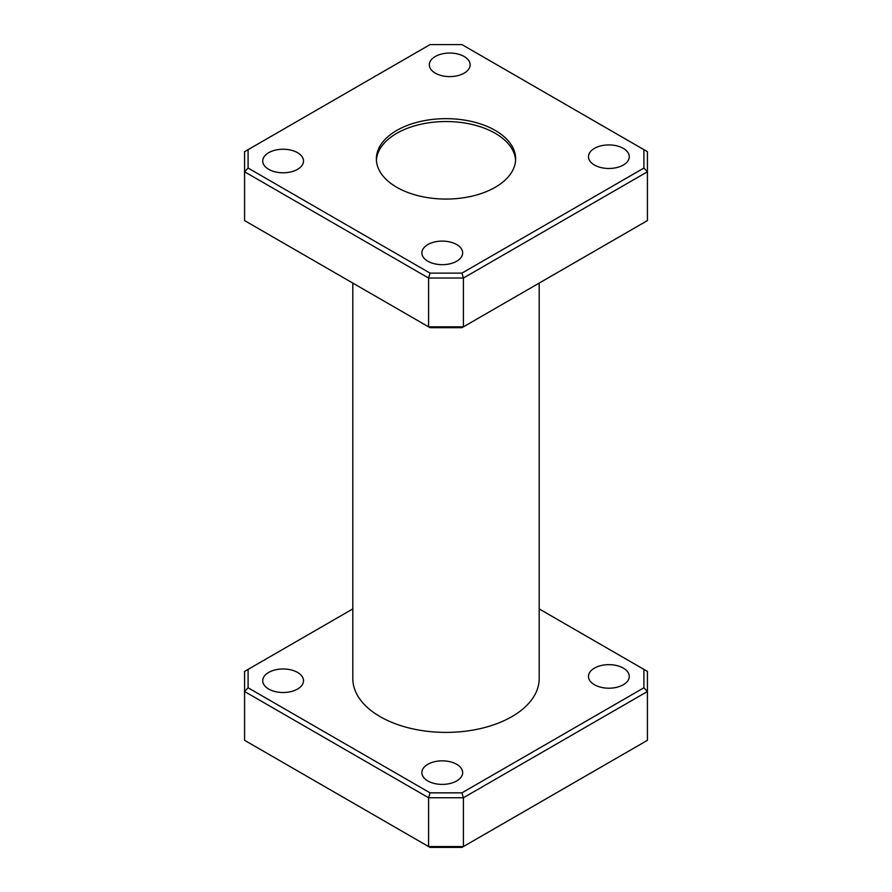 <?xml version="1.0" encoding="UTF-8"?>
<svg xmlns="http://www.w3.org/2000/svg" width="892" height="892" viewBox="0 0 892 892"><rect width="100%" height="100%" fill="white"/><g stroke="black" fill="none" stroke-linecap="round" stroke-linejoin="round"><path stroke-width="1.34" d="M428.595 846.564L428.595 797.749L244.575 691.501L244.575 740.315L428.595 846.564L463.405 846.564L647.425 740.315L647.425 691.501L463.405 797.749L463.405 846.564L461.956 847.4L430.044 847.4L428.595 846.564M594.451 684.755A20.393 11.774 0 0 0 616.684 687.308A20.393 11.774 0 0 0 629.273 676.426A20.393 11.774 0 0 0 608.879 664.652A20.393 11.774 0 0 0 588.486 676.426A20.393 11.774 0 0 0 594.451 684.755M427.848 780.946A20.393 11.774 0 0 0 450.081 783.499A20.393 11.774 0 0 0 462.669 772.617A20.393 11.774 0 0 0 442.265 760.843A20.393 11.774 0 0 0 421.871 772.617A20.393 11.774 0 0 0 427.848 780.946M268.704 689.059A20.393 11.774 0 0 0 290.926 691.612A20.393 11.774 0 0 0 303.514 680.741A20.393 11.774 0 0 0 283.121 668.967A20.393 11.774 0 0 0 262.727 680.741A20.393 11.774 0 0 0 268.704 689.059M352.808 608.924L248.099 669.379L248.099 687.788L430.044 792.843L461.956 792.843L643.901 687.788L643.901 669.379L539.192 608.924M352.808 283.076L352.808 678.589A93.192 53.81 0 0 0 380.103 716.633A93.192 53.81 0 0 0 481.669 728.296A93.192 53.81 0 0 0 539.192 678.589L539.192 283.076M461.956 327.676L430.044 327.676L428.595 326.84L428.595 278.025L244.575 171.777L244.575 220.592L428.595 326.84L463.405 326.84L647.425 220.592L647.425 171.777L463.405 278.025L463.405 326.84L461.956 327.676M427.848 261.222A20.393 11.774 0 0 0 450.081 263.776A20.393 11.774 0 0 0 462.669 252.893A20.393 11.774 0 0 0 442.265 241.119A20.393 11.774 0 0 0 421.871 252.893A20.393 11.774 0 0 0 427.848 261.222M594.451 165.031A20.393 11.774 0 0 0 616.684 167.585A20.393 11.774 0 0 0 629.273 156.702A20.393 11.774 0 0 0 608.879 144.928A20.393 11.774 0 0 0 588.486 156.702A20.393 11.774 0 0 0 594.451 165.031M435.307 73.155A20.393 11.774 0 0 0 457.54 75.697A20.393 11.774 0 0 0 470.129 64.826A20.393 11.774 0 0 0 449.735 53.052A20.393 11.774 0 0 0 429.331 64.826A20.393 11.774 0 0 0 435.307 73.155M396.762 187.287A69.632 40.196 0 0 0 472.648 196.006A69.632 40.196 0 0 0 515.632 158.865A69.632 40.196 0 0 0 446 118.658A69.632 40.196 0 0 0 376.368 158.865A69.632 40.196 0 0 0 396.762 187.287M248.099 168.064L430.044 273.119L461.956 273.119L643.901 168.064L643.901 149.655L461.956 44.6L430.044 44.6L248.099 149.655L248.099 168.064L244.575 171.777L244.575 151.685L248.099 149.655M268.704 169.335A20.393 11.774 0 0 0 290.926 171.888A20.393 11.774 0 0 0 303.514 161.017A20.393 11.774 0 0 0 283.121 149.243A20.393 11.774 0 0 0 262.727 161.017A20.393 11.774 0 0 0 268.704 169.335M643.901 669.379L647.425 671.408L647.425 691.501L643.901 687.788M248.099 687.788L244.575 691.501L244.575 671.408L248.099 669.379M461.956 792.843L463.405 797.749L428.595 797.749L430.044 792.843M461.956 273.119L463.405 278.025L428.595 278.025L430.044 273.119M643.901 149.655L647.425 151.685L647.425 171.777L643.901 168.064M515.587 160.292A69.632 40.196 0 0 0 446 121.535A69.632 40.196 0 0 0 376.413 160.292"/></g></svg>
